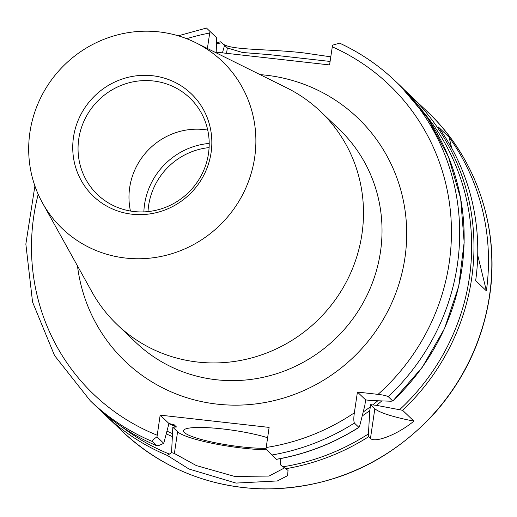 <?xml version="1.0" encoding="UTF-8"?>
<svg xmlns="http://www.w3.org/2000/svg" width="517" height="517" viewBox="0 0 517 517"><rect width="100%" height="100%" fill="white"/><g stroke="black" fill="none" stroke-linecap="round" stroke-linejoin="round"><path stroke-width="0.78" d="M207.731 130.084A66.809 64.438 -46.3 0 0 204.196 129.586A66.809 64.438 -46.3 0 0 130.452 211.033M153.265 80.969A66.809 64.438 -46.3 0 0 84.982 119A66.809 64.438 -46.3 0 0 97.493 194.579A66.809 64.438 -46.3 0 0 133.987 211.531A66.809 64.438 -46.3 0 0 202.276 173.499A66.809 64.438 -46.3 0 0 189.758 97.926A66.809 64.438 -46.3 0 0 153.265 80.969M152.509 75.734A70.861 68.341 -46.3 0 0 73.492 137.225A70.861 68.341 -46.3 0 0 132.061 214.212A70.861 68.341 -46.3 0 0 211.085 152.715A70.861 68.341 -46.3 0 0 152.509 75.734M125.586 258.054A115.73 111.62 -46.3 0 0 250.183 176.64A115.73 111.62 -46.3 0 0 195.626 42.646A115.73 111.62 -46.3 0 0 158.984 31.886A115.73 111.62 -46.3 0 0 49.147 83.231A115.73 111.62 -46.3 0 0 42.543 203.007A115.73 111.62 -46.3 0 0 125.586 258.054M42.543 203.007L91.974 291.989A147.293 142.065 -46.3 0 0 117.21 324.67A147.293 142.065 -46.3 0 0 197.668 362.049A147.293 142.065 -46.3 0 0 348.219 278.204A147.293 142.065 -46.3 0 0 320.624 111.582A147.293 142.065 -46.3 0 0 286.812 87.89L195.626 42.646M399.835 85.376A220.94 213.094 -46.3 0 1 392.765 400.927L391.136 401.231L371.477 400.552L365.668 399.919L364.763 405.774L359.754 425.646L358.843 427.32L354.378 423.055C353.641 421.161 353.634 417.742 354.358 412.805L357.428 392.054L378.037 394.374C382.948 394.93 386.367 395.692 388.293 396.662L392.778 401.076L422.266 367.309L444.542 328.515L458.702 286.289L464.156 242.363L460.673 198.554L448.401 156.657L427.837 118.406L399.835 85.376L395.363 81.111A220.94 213.094 -46.3 0 0 339.604 43.157L332.534 45.179L329.575 64.929L214.406 51.959M207.388 48.475L209.954 31.375L216.707 37.819L211.091 32.448M156.994 436.878C153.743 438.998 152.231 440.555 152.457 441.55L156.922 445.816L159.385 445.266L163.753 443.327L156.994 436.878L160.167 415.132L269.124 427.404L265.958 449.144L271.916 455.005A220.94 213.094 -46.3 0 0 354.378 423.055M365.668 399.919L357.428 392.054M276.459 459.335C305.961 454.21 333.484 443.547 359.037 427.333L358.843 427.32A220.94 213.094 -46.3 0 1 276.388 459.27L271.916 455.005M388.293 396.662A220.94 213.094 -46.3 0 0 395.363 81.111C378.851 65.381 360.22 52.702 339.462 43.06L339.604 43.157M206.626 28.183L209.954 31.375M156.922 445.816L157.006 445.867C133.722 435.993 112.958 422.37 94.714 405.011A220.94 213.094 -46.3 0 0 156.922 445.816M216.707 37.819L216.177 52.379M370.631 404.656L376.505 405.347L402.588 410.304L413.91 421.109A56.114 8.763 8.4 0 1 374.851 408.688L370.631 404.656L369.791 410.569L368.421 433.925L368.673 436.697L370.463 438.403L374.851 408.688M413.91 421.109C397.573 434.687 374.754 443.269 370.463 438.403M284.331 468.014L269.027 476.073L234.569 476.416L196.344 465.584L174.378 453.474L171.547 452.614L167.405 455.471L189.002 469.029L236.023 483.085L277.377 480.946L287.581 475.653L288.034 470.425L280.511 464.88L280.731 458.56M376.505 405.347A202.69 195.491 -46.3 0 0 381.785 400.921M362.21 415.972A202.69 195.491 -46.3 0 0 369.791 410.569M330.77 56.831L303.906 52.928C268.258 48.695 229.018 50.427 222.711 43.538L227.338 47.971L242.473 52.488L269.693 54.666L330.092 61.445M449.079 137.225A220.94 213.094 133.7 0 1 486.387 290.851L475.666 280.621A220.94 213.094 -46.3 0 0 438.358 126.988L449.079 137.225L451.742 148.172M222.426 52.863L224.572 45.328L220.849 41.761L216.526 42.691M171.547 452.614L172.833 427.223L176.497 426.99L173.906 424.612M166.435 433.963A202.69 195.491 -46.3 0 0 172.116 436.458M224.572 45.328L227.338 47.971L226.549 53.329M477.721 255.159L486.387 290.851M173.434 424.457A192.886 186.036 -46.3 0 0 174.151 424.748L168.949 423.513L163.753 443.327M168.949 423.513L160.167 415.132M266.63 449.809A56.114 8.763 8.4 0 1 177.59 431.766L172.833 427.223M266.048 448.336A49.096 7.671 8.4 0 1 212.72 442.222A49.096 7.671 8.4 0 1 183.496 430.726A49.096 7.671 8.4 0 1 222.685 428.942A49.096 7.671 8.4 0 1 267.599 437.731M209.101 147.597A66.635 64.27 -46.3 0 0 148.011 211.589M209.204 143.435A70.138 67.649 -46.3 0 0 143.855 211.886M320.624 111.582L339.152 129.263A147.293 142.065 133.7 0 1 366.747 295.886A147.293 142.065 133.7 0 1 216.19 379.737A147.293 142.065 133.7 0 1 135.738 342.351L117.21 324.67M77.479 265.9A168.335 162.357 -46.3 0 0 217.179 404.132A168.335 162.357 -46.3 0 0 405.302 255.198A168.335 162.357 -46.3 0 0 260.077 74.622M378.037 394.374A213.928 206.328 -46.3 0 0 332.25 46.821M209.669 33.017A213.928 206.328 -46.3 0 0 186.702 38.704M38.193 194.276A213.928 206.328 -46.3 0 0 157.2 435.23M266.158 447.496A213.928 206.328 -46.3 0 0 354.358 412.805M34.904 185.965L25.85 244.114L32.558 302.051L54.556 355.56L90.249 400.746A220.94 213.094 -46.3 0 0 152.457 441.55M363.205 412.01A199.898 192.802 -46.3 0 0 370.353 406.769M372.731 404.921A199.898 192.802 -46.3 0 0 377.804 400.778M402.588 410.304A220.94 213.094 -46.3 0 0 409.658 94.76A220.94 213.094 -46.3 0 0 404.669 90.152L427.533 111.814C476.293 157.717 500.075 228.365 489.618 296.041C482.813 340.096 464.544 379.071 434.81 412.954C388.228 463.355 331.242 488.688 263.838 488.959C209.062 487.408 161.924 468.24 122.413 431.449A220.94 213.094 -46.3 0 0 243.093 487.525A220.94 213.094 -46.3 0 0 489.489 295.782A220.94 213.094 -46.3 0 0 427.533 111.814M399.803 409.503A219.189 211.401 -46.3 0 0 422.796 111.323M282.838 466.819A219.189 211.401 -46.3 0 0 368.421 433.925M285.5 468.77A220.94 213.094 -46.3 0 0 368.673 436.697M122.413 431.449L104.544 414.388A220.94 213.094 -46.3 0 0 167.405 455.477M221.845 42.717A219.189 211.401 -46.3 0 0 216.487 43.861M121.702 426.738A219.189 211.401 -46.3 0 0 169.246 454.029M167.153 431.236A199.898 192.802 -46.3 0 0 172.536 433.621M168.865 423.669A192.886 186.036 -46.3 0 0 176.497 426.99M174.384 453.474L177.59 431.766M206.483 28.041L178.249 35.802M94.714 405.011L90.249 400.746M99.703 409.619L104.544 414.388"/></g></svg>
